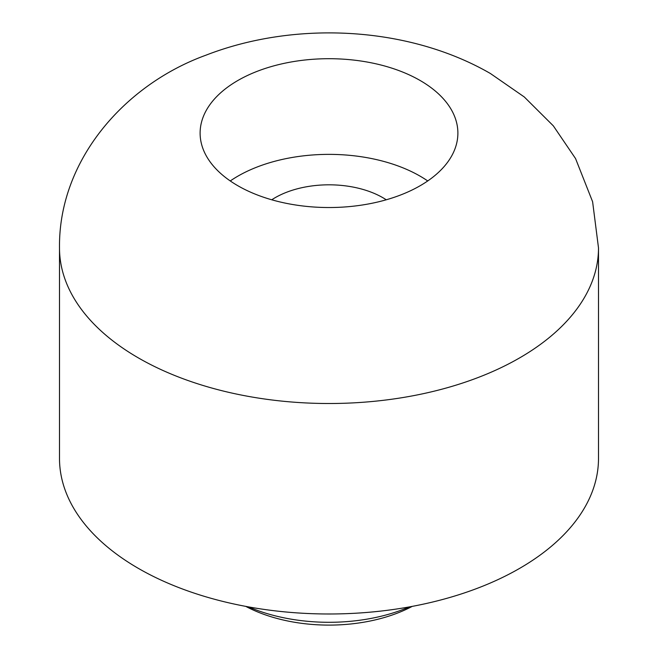 <?xml version="1.0" encoding="UTF-8"?>
<svg xmlns="http://www.w3.org/2000/svg" width="658" height="658" viewBox="0 0 658 658"><rect width="100%" height="100%" fill="white"/><g stroke="black" fill="none" stroke-linecap="round" stroke-linejoin="round"><path stroke-width="0.99" d="M237.859 185.737A128.886 74.412 0 0 0 378.325 201.866A128.886 74.412 0 0 0 457.886 133.113A128.886 74.412 0 0 0 420.141 80.498A128.886 74.412 0 0 0 279.675 64.369A128.886 74.412 0 0 0 200.114 133.113A128.886 74.412 0 0 0 237.859 185.737M427.733 180.95A128.886 74.412 0 0 0 420.141 176.171A128.886 74.412 0 0 0 230.267 180.95M412.221 606.388A123.03 71.031 180 0 1 245.779 606.388M248.485 606.882A134.75 77.8 0 0 0 409.515 606.882M138.435 568.422A269.5 155.592 0 0 0 432.133 602.144A269.5 155.592 0 0 0 598.5 458.396L598.5 247.918A269.5 155.592 180 0 1 432.133 391.666A269.5 155.592 180 0 1 138.435 357.944A269.5 155.592 180 0 1 59.5 247.918L59.5 458.396A269.5 155.592 0 0 0 138.435 568.422M271.754 199.785A76.163 43.971 180 0 1 382.857 197.696A76.163 43.971 180 0 1 386.246 199.785M598.5 247.918L592.611 201.743L575.553 158.562L553.337 125.859L524.294 96.973L490.44 73.532C408.717 26.304 295.713 20.324 206.003 55.165C124.099 84.849 58.414 160.716 59.5 247.918"/></g></svg>
